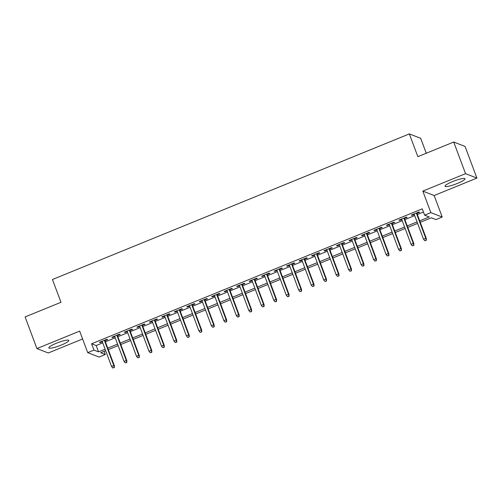 <?xml version="1.0" encoding="UTF-8"?>
<svg xmlns="http://www.w3.org/2000/svg" width="502" height="502" viewBox="0 0 502 502"><rect width="100%" height="100%" fill="white"/><g stroke="black" fill="none" stroke-linecap="round" stroke-linejoin="round"><path stroke-width="0.75" d="M61.213 345.081A10.68 1.738 159.5 0 0 68.824 340.412A10.68 1.738 159.5 0 0 56.431 343.224A10.68 1.738 159.5 0 0 48.819 347.892A10.68 1.738 159.5 0 0 61.213 345.081M457.397 183.431A10.68 1.738 159.5 0 0 465.009 178.756A10.68 1.738 159.5 0 0 452.616 181.567A10.68 1.738 159.5 0 0 445.004 186.242A10.68 1.738 159.5 0 0 457.397 183.431M104.102 351.325L105.294 354.506L99.051 357.054L87.712 352.642L93.949 350.095L98.549 351.883L105.1 349.21M426.261 153.242L420.682 138.307L409.337 133.896L52.459 279.514L60.974 302.292L25.1 316.925L36.928 348.564L48.274 352.975L82.598 338.969M409.337 133.896L417.852 156.674L453.726 142.035L465.072 146.446L476.9 178.084L465.555 173.673L422.822 191.111L430.86 212.628L442.206 217.04L435.968 219.581L431.369 217.793L420.268 222.323M422.822 191.111L434.161 195.523L476.9 178.084M434.161 195.523L442.206 217.04M453.726 142.035L465.555 173.673M104.974 340.682L107.673 339.584L106.907 339.283L99.421 342.339L100.187 342.64L102.32 341.768M117.455 335.593L120.154 334.489L119.388 334.194L111.902 337.25L112.668 337.545L114.795 336.679M129.93 330.504L132.628 329.4L131.863 329.105L124.377 332.155L125.142 332.456L127.276 331.584M142.411 325.409L145.109 324.311L144.344 324.01L136.858 327.066L137.623 327.367L139.757 326.495M154.886 320.32L157.59 319.216L156.819 318.921L149.332 321.977L150.098 322.271L152.231 321.406M167.367 315.231L170.065 314.126L169.299 313.825L161.813 316.881L162.579 317.182L164.712 316.31M179.841 310.136L182.546 309.037L181.78 308.736L174.288 311.792L175.06 312.087L177.187 311.221M192.322 305.047L195.021 303.942L194.255 303.647L186.769 306.703L187.535 306.998L189.668 306.126M204.803 299.951L207.502 298.853L206.736 298.552L199.25 301.608L200.016 301.909L202.143 301.037M217.278 294.862L219.976 293.758L219.211 293.463L211.725 296.519L212.49 296.814L214.624 295.948M229.759 289.773L232.457 288.669L231.692 288.374L224.206 291.424L224.971 291.725L227.105 290.853M242.234 284.678L244.938 283.58L244.167 283.279L236.68 286.335L237.446 286.629L239.579 285.763M254.715 279.589L257.413 278.484L256.647 278.19L249.161 281.245L249.927 281.54L252.06 280.668M267.19 274.494L269.894 273.395L269.128 273.094L261.636 276.15L262.408 276.451L264.535 275.579M279.67 269.405L282.369 268.3L281.603 268.005L274.117 271.061L274.883 271.356L277.016 270.49M292.151 264.316L294.85 263.211L294.084 262.916L286.598 265.966L287.364 266.267L289.491 265.395M304.626 259.22L307.324 258.122L306.559 257.821L299.073 260.877L299.838 261.178L301.972 260.306M317.107 254.131L319.805 253.027L319.04 252.732L311.554 255.788L312.319 256.083L314.453 255.217M329.582 249.042L332.286 247.938L331.515 247.637L324.028 250.693L324.794 250.994L326.927 250.121M342.063 243.947L344.761 242.849L343.995 242.548L336.509 245.603L337.275 245.898L339.408 245.032M354.537 238.858L357.242 237.753L356.476 237.459L348.984 240.514L349.756 240.809L351.883 239.937M367.018 233.763L369.717 232.664L368.951 232.363L361.465 235.419L362.231 235.72L364.364 234.848M379.499 228.674L382.198 227.569L381.432 227.274L373.946 230.33L374.712 230.625L376.839 229.759M391.974 223.585L394.672 222.48L393.907 222.185L386.421 225.235L387.186 225.536L389.32 224.664M404.455 218.489L407.153 217.391L406.388 217.09L398.902 220.146L399.667 220.441L401.801 219.575M419.716 220.842L429.223 216.958L424.623 215.17L422.257 208.845L91.584 343.77L96.183 345.558L102.734 342.879M105.389 341.799L115.215 337.79M117.87 336.704L127.69 332.7M130.351 331.615L140.171 327.605M142.825 326.526L152.652 322.516M155.306 321.431L165.127 317.427M167.781 316.342L177.608 312.332M180.262 311.246L190.082 307.243M192.737 306.157L202.563 302.148M205.218 301.068L215.038 297.058M217.692 295.973L227.519 291.969M230.173 290.884L239.994 286.874M242.654 285.795L252.475 281.785M255.129 280.7L264.956 276.69M267.61 275.611L277.43 271.601M280.085 270.515L289.911 266.512M292.566 265.426L302.386 261.416M305.04 260.337L314.867 256.327M317.521 255.242L327.342 251.238M330.002 250.153L339.823 246.143M342.477 245.058L352.304 241.054M354.958 239.969L364.778 235.959M367.433 234.88L377.259 230.87M379.914 229.784L389.734 225.781M392.388 224.695L402.215 220.685M404.869 219.606L414.69 215.596M417.35 214.511L423.45 212.026M416.93 213.4L419.634 212.296L418.863 212.001L411.376 215.057L412.142 215.352L414.275 214.48M87.712 352.642L79.667 331.125L36.928 348.564M91.584 343.77L93.949 350.095M424.623 215.17L430.86 212.628M105.658 350.691L100.695 352.718L105.294 354.506M417.614 223.409L407.787 227.412M405.133 228.498L395.312 232.508M392.658 233.587L382.831 237.597M380.177 238.682L370.357 242.692M367.702 243.771L357.876 247.781M355.221 248.867L345.401 252.87M342.74 253.956L332.92 257.965M330.266 259.045L320.439 263.054M317.785 264.14L307.964 268.143M305.31 269.229L295.483 273.239M292.829 274.324L283.009 278.328M280.354 279.413L270.528 283.423M267.873 284.502L258.053 288.512M255.392 289.598L245.572 293.601M242.918 294.687L233.091 298.696M230.437 299.776L220.616 303.785M217.962 304.871L208.135 308.881M205.481 309.96L195.661 313.97M193.006 315.055L183.18 319.059M180.525 320.144L170.705 324.154M168.044 325.233L158.224 329.243M155.57 330.329L145.749 334.332M143.089 335.418L133.268 339.427M130.614 340.513L120.787 344.516M118.133 345.602L108.313 349.612M107.754 348.124L117.581 344.115M120.235 343.035L130.056 339.026M132.716 337.94L142.537 333.937M145.191 332.851L155.018 328.841M157.672 327.762L167.492 323.752M170.147 322.667L179.973 318.663M182.628 317.578L192.448 313.568M195.102 312.482L204.929 308.479M207.583 307.393L217.404 303.384M220.064 302.304L229.885 298.295M232.539 297.209L242.359 293.206M245.02 292.12L254.84 288.11M257.495 287.031L267.321 283.021M269.976 281.936L279.796 277.926M282.45 276.847L292.277 272.837M294.931 271.751L304.752 267.748M307.406 266.662L317.233 262.653M319.887 261.573L329.707 257.564M332.368 256.478L342.188 252.475M344.843 251.389L354.669 247.379M357.324 246.294L367.144 242.29M369.798 241.205L379.625 237.195M382.279 236.116L392.1 232.106M394.754 231.02L404.581 227.017M407.235 225.931L417.055 221.922M96.183 345.558L98.549 351.883M411.947 214.825L412.142 215.352M399.466 219.914L399.667 220.441M386.992 225.003L387.186 225.536M374.511 230.098L374.712 230.625M362.036 235.187L362.231 235.72M349.555 240.282L349.756 240.809M337.074 245.371L337.275 245.898M324.599 250.46L324.794 250.994M312.118 255.556L312.319 256.083M299.644 260.645L299.838 261.178M287.163 265.734L287.364 266.267M274.688 270.829L274.883 271.356M262.207 275.918L262.408 276.451M249.726 281.013L249.927 281.54M237.251 286.102L237.446 286.629M224.77 291.191L224.971 291.725M212.296 296.287L212.49 296.814M199.815 301.376L200.016 301.909M187.34 306.471L187.535 306.998M174.859 311.56L175.06 312.087M162.378 316.649L162.579 317.182M149.903 321.744L150.098 322.271M137.422 326.833L137.623 327.367M124.948 331.922L125.142 332.456M112.467 337.018L112.668 337.545M99.992 342.107L100.187 342.64M426.003 240.188L424.761 240.696L426.311 240.307L425.765 238.293L423.519 239.209L414.081 213.952M416.321 213.036L425.765 238.293L426.317 238.506L416.735 212.867M426.311 240.307L426.317 238.506M423.519 239.209L424.761 240.696M413.529 245.283L412.28 245.792L413.836 245.403L413.29 243.382L411.044 244.305L401.6 219.041M403.846 218.125L413.29 243.382L413.843 243.602L404.254 217.962M413.836 245.403L413.843 243.602M411.044 244.305L412.28 245.792M401.048 250.372L399.799 250.881L401.355 250.492L400.809 248.477L398.563 249.394L389.119 224.137M391.365 223.221L400.809 248.477L401.362 248.691L391.78 223.051M401.355 250.492L401.362 248.691M398.563 249.394L399.799 250.881M388.573 255.462L387.324 255.976L388.881 255.581L388.335 253.566L386.088 254.483L376.644 229.226M378.891 228.31L388.335 253.566L388.887 253.78L379.299 228.146M388.881 255.581L388.887 253.78M386.088 254.483L387.324 255.976M376.092 260.557L374.843 261.065L376.4 260.676L375.854 258.662L373.607 259.578L364.163 234.321M366.41 233.405L375.854 258.662L376.406 258.875L366.818 233.235M376.4 260.676L376.406 258.875M373.607 259.578L374.843 261.065M363.617 265.646L362.369 266.154L363.919 265.765L363.379 263.751L361.133 264.667L351.689 239.41M353.935 238.494L363.379 263.751L363.931 263.964L354.343 238.325M363.919 265.765L363.931 263.964M361.133 264.667L362.369 266.154M351.136 270.741L349.888 271.249L351.444 270.86L350.898 268.84L348.652 269.756L339.208 244.499M341.454 243.583L350.898 268.84L351.45 269.059L341.862 243.42M351.444 270.86L351.45 269.059M348.652 269.756L349.888 271.249M338.655 275.83L337.413 276.338L338.963 275.949L338.417 273.935L336.171 274.851L326.733 249.594M328.979 248.678L338.417 273.935L338.969 274.148L329.387 248.509M338.963 275.949L338.969 274.148M336.171 274.851L337.413 276.338M326.181 280.919L324.932 281.434L326.488 281.038L325.942 279.024L323.696 279.94L314.252 254.683M316.498 253.767L325.942 279.024L326.495 279.237L316.906 253.598M326.488 281.038L326.495 279.237M323.696 279.94L324.932 281.434M313.7 286.014L312.451 286.523L314.007 286.134L313.461 284.119L311.215 285.036L301.771 259.772M304.017 258.856L313.461 284.119L314.014 284.333L304.432 258.693M314.007 286.134L314.014 284.333M311.215 285.036L312.451 286.523M301.225 291.104L299.976 291.612L301.533 291.223L300.987 289.208L298.74 290.125L289.296 264.868M291.543 263.952L300.987 289.208L301.539 289.422L291.951 263.782M301.533 291.223L301.539 289.422M298.74 290.125L299.976 291.612M288.744 296.199L287.495 296.707L289.052 296.318L288.506 294.297L286.259 295.214L276.815 269.957M279.062 269.041L288.506 294.297L289.058 294.517L279.47 268.877M289.052 296.318L289.058 294.517M286.259 295.214L287.495 296.707M276.269 301.288L275.021 301.796L276.571 301.407L276.031 299.393L273.785 300.309L264.341 275.052M266.587 274.136L276.031 299.393L276.583 299.606L266.995 273.966M276.571 301.407L276.583 299.606M273.785 300.309L275.021 301.796M263.788 306.377L262.54 306.885L264.096 306.496L263.55 304.482L261.304 305.398L251.86 280.141M254.106 279.225L263.55 304.482L264.102 304.695L254.514 279.056M264.096 306.496L264.102 304.695M261.304 305.398L262.54 306.885M251.307 311.472L250.065 311.98L251.615 311.591L251.069 309.571L248.829 310.493L239.385 285.23M241.631 284.314L251.069 309.571L251.621 309.79L242.039 284.151M251.615 311.591L251.621 309.79M248.829 310.493L250.065 311.98M238.833 316.561L237.584 317.069L239.14 316.68L238.594 314.666L236.348 315.582L226.904 290.325M229.15 289.409L238.594 314.666L239.147 314.88L229.558 289.24M239.14 316.68L239.147 314.88M236.348 315.582L237.584 317.069M226.352 321.65L225.103 322.165L226.659 321.769L226.113 319.755L223.867 320.671L214.423 295.414M216.669 294.498L226.113 319.755L226.666 319.969L217.084 294.335M226.659 321.769L226.666 319.969M223.867 320.671L225.103 322.165M213.877 326.746L212.628 327.254L214.185 326.865L213.639 324.85L211.392 325.767L201.948 300.51M204.195 299.594L213.639 324.85L214.191 325.064L204.603 299.424M214.185 326.865L214.191 325.064M211.392 325.767L212.628 327.254M201.396 331.835L200.147 332.343L201.704 331.954L201.158 329.939L198.911 330.856L189.467 305.599M191.714 304.683L201.158 329.939L201.71 330.153L192.122 304.513M201.704 331.954L201.71 330.153M198.911 330.856L200.147 332.343M188.921 336.93L187.673 337.438L189.223 337.049L188.683 335.029L186.437 335.945L176.993 310.688M179.239 309.772L188.683 335.029L189.235 335.248L179.647 309.608M189.223 337.049L189.235 335.248M186.437 335.945L187.673 337.438M176.44 342.019L175.192 342.527L176.748 342.138L176.202 340.124L173.956 341.04L164.512 315.783M166.758 314.867L176.202 340.124L176.754 340.337L167.166 314.698M176.748 342.138L176.754 340.337M173.956 341.04L175.192 342.527M163.966 347.108L162.717 347.622L164.267 347.227L163.721 345.213L161.481 346.129L152.037 320.872M154.283 319.956L163.721 345.213L164.273 345.426L154.691 319.787M164.267 347.227L164.273 345.426M161.481 346.129L162.717 347.622M151.485 352.203L150.236 352.711L151.792 352.322L151.246 350.308L149 351.224L139.556 325.961M141.802 325.045L151.246 350.308L151.799 350.522L142.21 324.882M151.792 352.322L151.799 350.522M149 351.224L150.236 352.711M139.004 357.292L137.761 357.8L139.311 357.411L138.765 355.397L136.519 356.313L127.075 331.056M129.321 330.14L138.765 355.397L139.318 355.611L129.736 329.971M139.311 357.411L139.318 355.611M136.519 356.313L137.761 357.8M126.529 362.388L125.28 362.896L126.837 362.507L126.291 360.486L124.044 361.402L114.6 336.145M116.847 335.229L126.291 360.486L126.843 360.706L117.255 335.066M126.837 362.507L126.843 360.706M124.044 361.402L125.28 362.896M114.048 367.477L112.799 367.985L114.356 367.596L113.81 365.582L111.563 366.498L102.119 341.241M104.366 340.325L113.81 365.582L114.362 365.795L104.774 340.155M114.356 367.596L114.362 365.795M111.563 366.498L112.799 367.985"/></g></svg>
